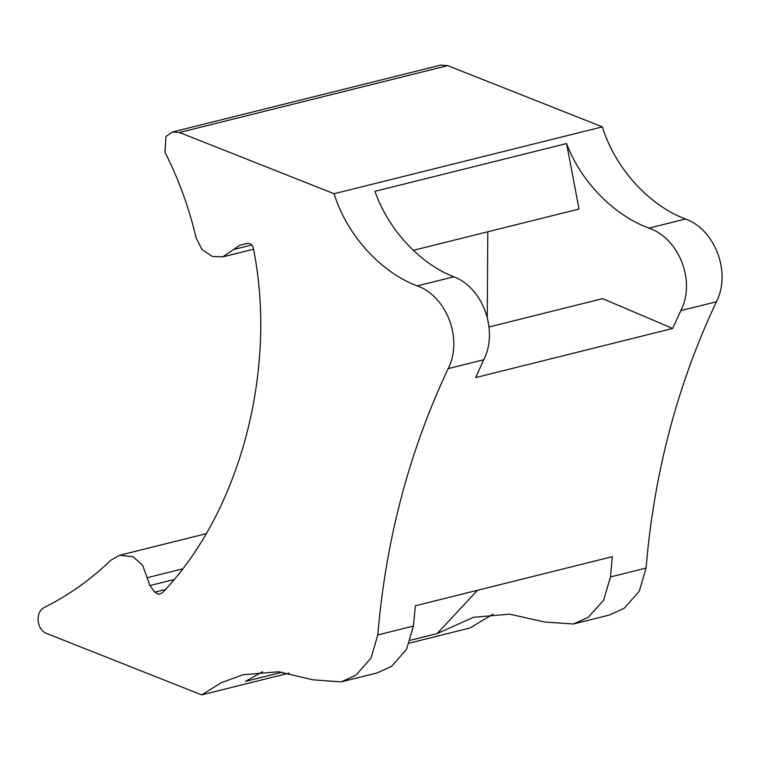 <?xml version="1.0" encoding="UTF-8"?>
<svg xmlns="http://www.w3.org/2000/svg" width="760" height="760" viewBox="0 0 760 760"><rect width="100%" height="100%" fill="white"/><g stroke="black" fill="none" stroke-linecap="round" stroke-linejoin="round"><path stroke-width="1.14" d="M289.151 673.084L201.695 694.887L47.072 633.64C36.318 630.078 34.761 611.505 44.859 607.183C69.008 595.033 91.048 579.339 110.979 560.12L119.7 555.246L133.143 556.795L142.595 565.24L149.939 585.57L154.85 592.163L165.281 589.561M173.812 579.623L149.939 585.57M409.459 643.093L469.946 628.017L493.059 614.165M201.695 694.887L221.189 682.736L243.114 674.728L278.616 671.783L313.167 679.839L341.192 681.881L355.87 675.203L371.013 658.122L377.805 634.942C385.766 540.037 409.222 451.269 448.162 368.628C463.125 339.587 447.022 296.485 417.259 285.893C380.551 272.26 346.769 234.821 334.096 193.743L179.483 132.496L172.472 131.983L165.936 136.477L165.024 152.361C178.79 179.522 189.145 208.05 196.108 237.918L202.093 249.66L212.477 256.51L222.832 256.842L239.856 245.223L247.009 243.418C250.23 243.019 252.358 244.606 253.365 248.188C277.799 369.569 240.169 512.003 162.298 592.866L158.536 594.339L154.85 592.163M172.472 131.983L440.724 65.113L447.735 65.626L179.483 132.496M413.298 250.344L579.025 209.028L566.58 143.555C580.858 181.602 613.662 215.27 649.002 228.114L685.51 219.013C648.803 205.38 615.02 167.941 602.357 126.873L447.735 65.626M685.51 219.013C715.283 229.605 731.376 272.707 716.423 301.758L680.836 310.622L672.628 328.462L475.665 377.568L483.749 359.755L448.162 368.628M410.495 640.224L437.104 633.593L473.47 617.3L509.58 614.156L544.92 622.06L573.439 623.989L588.344 617.253L603.668 600.115L610.47 576.944L646.057 568.072C654.018 473.166 677.473 384.389 716.423 301.758M646.057 568.072L639.264 591.242L624.131 608.332L609.453 615.011L573.439 623.989M566.58 143.555L374.927 191.33C388.369 229.596 419.748 263.606 453.758 276.792C482.961 287.527 498.589 330.742 483.749 359.755M610.47 576.944L612.332 556.662L415.368 605.767L413.392 626.078L406.609 649.249L391.656 666.283L377.207 672.904L341.192 681.881M282.463 672.144L245.451 681.369L262.561 671.688M602.357 126.873L334.096 193.743M649.002 228.114C679.345 238.564 695.922 281.551 680.836 310.622M489.022 326.981L602.633 298.651L672.628 328.462M437.104 633.593L477.527 590.273M247.503 243.323L239.856 245.223M487.787 231.771L487.264 317.281M147.012 577.742L182.276 568.955M377.805 634.942L413.392 626.078M417.259 285.893L453.758 276.792M251.778 244.976L233.748 249.48M205.931 533.748L119.7 555.246M253.545 249.185L222.832 256.842"/></g></svg>
